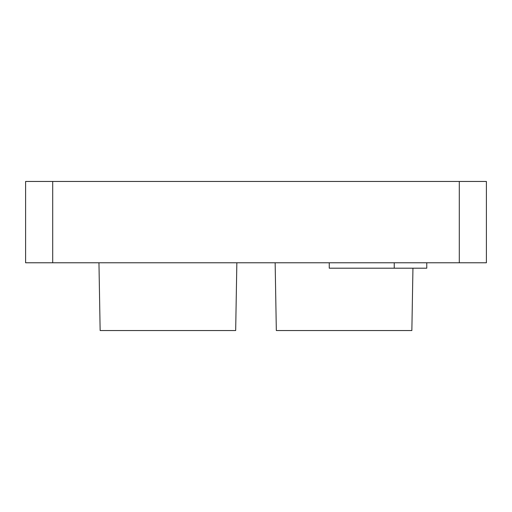 <?xml version="1.0" encoding="UTF-8"?>
<svg xmlns="http://www.w3.org/2000/svg" width="512" height="512" viewBox="0 0 512 512"><rect width="100%" height="100%" fill="white"/><g stroke="black" fill="none" stroke-linecap="round" stroke-linejoin="round"><path stroke-width="0.77" d="M459.296 262.778L486.4 262.778L486.4 181.459L52.704 181.459L52.704 262.778L459.296 262.778L459.296 181.459M52.704 181.459L25.6 181.459L25.6 262.778L52.704 262.778M426.765 262.778L426.765 268.198L329.254 268.198L329.254 262.778M98.957 262.778L100.141 330.541L235.674 330.541L236.851 262.778M275.149 262.778L276.326 330.541L411.859 330.541L412.947 268.198M394.24 268.198L394.24 262.778"/></g></svg>
